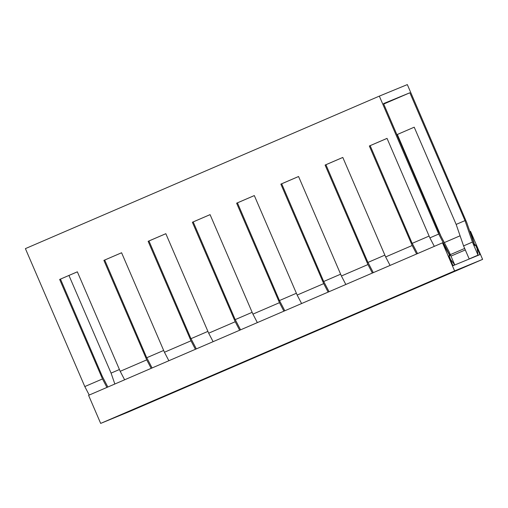 <?xml version="1.0" encoding="UTF-8"?>
<svg xmlns="http://www.w3.org/2000/svg" width="508" height="508" viewBox="0 0 508 508"><rect width="100%" height="100%" fill="white"/><g stroke="black" fill="none" stroke-linecap="round" stroke-linejoin="round"><path stroke-width="0.76" d="M383.724 104.032L409.861 92.773L383.54 103.607L438.531 231.502L449.072 251.701L454.685 264.744L450.526 259.436L449.116 255.975L449.986 255.619L438.734 234.055L379.33 96.12L407.327 84.595L466.731 222.536L474.65 245.472L475.513 245.11L477.063 248.514L478.034 255.13L472.421 242.087L465.004 220.605L456.159 224.415L463.569 245.904L469.189 258.947L478.034 255.13M409.861 92.773L465.004 220.605M372.377 273.044L367.951 264.56L325.101 165.062L342.798 157.436L385.648 256.934L390.074 265.417M452.907 265.506L454.685 264.744M416.617 253.981L412.191 245.497L369.341 145.999L387.039 138.373L429.889 237.871L434.315 246.355M387.045 138.392L369.341 145.999M370.161 145.663L411.988 242.938L417.538 253.581M397.339 134.48L414.217 127.191L397.339 134.48L440.906 236.055M412.191 245.497L385.648 256.934M367.951 264.56L341.408 275.996L345.834 284.48M328.136 292.106L323.71 283.623L280.861 184.125L298.558 176.505L341.408 275.996M323.71 283.623L297.161 295.059L301.593 303.543M283.896 311.169L279.47 302.685L236.62 203.187L254.317 195.567L297.161 295.059M279.47 302.685L252.921 314.122L257.353 322.605M239.655 330.232L235.223 321.748L192.38 222.25L210.071 214.63L252.921 314.122M235.223 321.748L208.68 333.185L213.106 341.668M195.415 349.294L190.983 340.811L148.133 241.313L165.83 233.693L208.68 333.185M190.983 340.811L164.44 352.247L168.866 360.737M151.168 368.357L146.742 359.874L103.892 260.382L121.59 252.755L164.44 352.247M146.742 359.874L120.199 371.31L124.625 379.8M106.928 387.42L102.502 378.936L59.652 279.444L77.349 271.818L120.199 371.31M102.502 378.936L84.804 386.563L25.4 248.622L379.33 96.12M438.734 234.055L429.889 237.871M77.356 271.831L60.471 279.102L102.299 376.377L107.855 387.026M121.596 252.768L104.712 260.039L146.539 357.315L152.095 367.963M165.837 233.705L148.958 240.976L190.779 338.252L196.336 348.901M210.077 214.643L193.199 221.913L235.02 319.189L240.576 329.838M254.317 195.58L237.439 202.851L279.26 300.126L284.817 310.775M298.564 176.517L281.68 183.788L323.501 281.064L329.057 291.713M342.805 157.455L325.92 164.725L367.748 262.001L373.297 272.65M414.217 127.191L456.159 224.415M281.68 183.788L280.861 184.125M60.471 279.102L59.652 279.444M429.114 236.068L412.204 243.357M384.874 255.13L367.963 262.42M340.627 274.193L323.723 281.483M296.386 293.256L279.483 300.546M252.146 312.318L235.242 319.608M207.905 331.387L190.995 338.671M163.665 350.45L146.755 357.734M119.424 369.513L111.074 373.107L68.948 275.45M463.569 245.904L472.421 242.087M114.84 384.016L111.074 373.107M325.92 164.725L325.101 165.062M89.23 395.046L84.804 386.563M237.439 202.851L236.62 203.187M193.199 221.913L192.38 222.25M148.958 240.976L148.133 241.313M104.712 260.039L103.892 260.382M470.51 231.305L474.409 244.253L475.933 245.358L479.92 254.616L452.99 265.697L449.002 256.445L449.262 254.603L442.512 242.824L454.603 270.897L482.6 259.378L470.51 231.305L469.856 231.584M460.083 235.795L444.316 242.589M464.668 248.45L450.329 254.629M442.512 242.824L88.582 395.326L100.673 423.405L128.67 411.88L482.6 259.378M454.603 270.897L100.673 423.405M465.309 249.936L450.971 256.115"/></g></svg>
